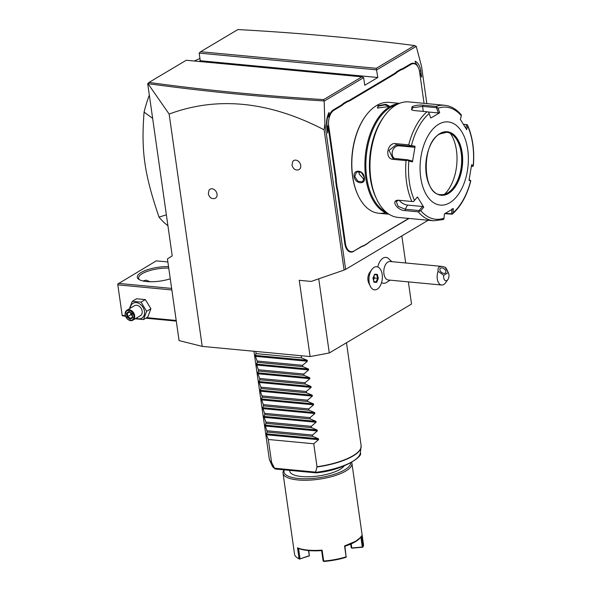 <?xml version="1.0" encoding="UTF-8"?>
<svg xmlns="http://www.w3.org/2000/svg" width="591" height="591" viewBox="0 0 591 591"><rect width="100%" height="100%" fill="white"/><g stroke="black" fill="none" stroke-linecap="round" stroke-linejoin="round"><path stroke-width="0.89" d="M408.381 281.885L411.535 304.055L329.29 352.982L310.098 356.572L202.211 346.385L179.066 340.586L167.438 258.917L172.21 255.866L147.713 83.723L148.998 82.43C203.998 90.039 262.219 95.764 323.654 99.606L361.914 76.845L186.261 60.26L148.998 82.43M426.842 103.602L421.531 66.31L416.249 46.357L376.726 69.871L199.174 53.109L200.622 51.72L376.275 68.305L377.804 77.495L364.75 85.259L363.664 77.635L324.141 101.15L324.917 123.785L345.639 269.37L344.095 270.065L324.134 129.828C269.171 101.327 217.503 96.074 169.144 114.07L147.868 83.494M169.144 114.07L202.211 346.385M344.095 270.065L311.169 281.434L299.245 280.304L310.098 356.572M208.97 190.376A5.223 3.945 59.3 0 1 213.484 189.164A5.223 3.945 59.3 0 1 217.037 194.077A5.223 3.945 59.3 0 1 213.861 198.598C211.216 198.79 209.369 197.209 208.328 193.848L208.97 190.376M292.663 161.735A5.223 3.945 59.3 0 1 297.177 160.516A5.223 3.945 59.3 0 1 300.73 165.436A5.223 3.945 59.3 0 1 297.554 169.949C294.902 170.142 293.062 168.561 292.02 165.207L292.663 161.735M324.917 123.785L324.134 129.828M428.194 220.258L345.639 269.37M326.963 128.217L327.399 128.254L328.108 126.282L327.65 133.041L326.757 126.769A15.078 8.643 -84.6 0 1 329.039 112.393L328.729 117.018A12.758 7.314 -84.6 0 1 333.538 109.741L340.734 105.457A23.899 13.696 95.4 0 0 343.312 103.455L343.777 103.913A24.364 13.962 -84.6 0 1 341.177 105.929L333.981 110.214A12.3 7.048 95.4 0 0 328.707 125.876L335.998 177.108A24.364 13.962 -84.6 0 1 336.368 181.703L337.269 188.027A24.364 13.962 -84.6 0 1 338.163 192.311L345.454 243.544A12.3 7.048 95.4 0 0 354.016 250.976L361.212 246.698A24.364 13.962 -84.6 0 1 363.93 245.546L367.72 243.293A24.364 13.962 -84.6 0 1 370.321 241.276L408.743 218.419M394.263 73.616A23.899 13.696 95.4 0 0 396.834 71.607L397.307 72.065A24.364 13.962 -84.6 0 1 394.707 74.089L394.263 73.616L349.85 100.042A23.899 13.696 95.4 0 1 347.146 101.172L343.312 103.455M424.057 103.344L419.573 71.821A12.3 7.048 95.4 0 0 418.391 67.647A12.3 7.048 95.4 0 0 411.011 64.382L410.568 63.917L403.372 68.194A23.899 13.696 95.4 0 1 400.676 69.324L396.834 71.607M410.568 63.917A12.758 7.314 -84.6 0 1 416.544 64.774L415.067 61.213A15.078 8.643 -84.6 0 1 420.762 70.854L421.656 77.126L419.632 72.242M370.321 241.276L409.046 218.448M370.003 241.675A23.899 13.696 95.4 0 0 367.432 243.677L367.72 243.293M354.016 250.976L360.894 247.097A23.899 13.696 95.4 0 1 363.591 245.967L367.432 243.677M353.699 251.374A12.758 7.314 -84.6 0 1 344.812 243.662L337.52 192.437A23.899 13.696 95.4 0 0 336.634 188.189L337.269 188.027M328.108 126.282L335.356 177.226A23.899 13.696 95.4 0 1 335.725 181.784L336.634 188.189M401.843 235.935L405.692 262.98M318.734 278.819L329.29 352.982M371.776 269.599L369.619 272.591A7.144 4.093 95.4 0 0 367.905 277.733A7.144 4.093 95.4 0 0 368.658 282.757L370.217 286.103A11.598 6.649 -84.6 0 1 368.983 277.94A11.598 6.649 95.4 0 1 371.776 269.599A11.598 6.649 95.4 0 1 376.718 266.74A11.598 6.649 95.4 0 0 376.718 266.74A11.598 6.649 95.4 0 0 369.006 277.94A11.598 6.649 -84.6 0 0 374.561 289.841A11.598 6.649 -84.6 0 1 374.539 289.834A11.598 6.649 -84.6 0 1 370.217 286.103M391.892 261.68L387.969 258.082A12.98 7.439 95.4 0 0 377.789 266.992M381.572 282.564A12.98 7.439 95.4 0 0 385.62 282.963L390.149 280.164M376.74 266.74L376.718 266.74A11.598 6.649 95.4 0 1 382.296 278.634A11.598 6.649 -84.6 0 1 374.561 289.841L374.561 289.841M372.987 278.147L373.992 282.232L376.659 282.372L378.314 278.427L377.302 274.342L374.642 274.209L372.914 278.132M378.314 278.427L377.627 278.376L376.733 274.763L377.302 274.342L374.561 274.652M376.659 282.372L376.164 281.863L377.627 278.376L374.406 278.073L373.933 276.152M373.992 282.232L373.808 281.744L373.992 282.232M373.512 279.846L374.258 278.065L373.844 276.366M373.571 280.075L374.258 278.065M373.963 281.656L376.164 281.863L373.985 281.752M448.259 272.614L445.045 267.191L442.09 266.423L390.023 261.503A9.279 5.319 95.4 0 0 383.928 273.855A9.279 5.319 -84.6 0 0 388.28 279.986L441.647 285.025A9.279 5.319 -84.6 0 1 437.296 278.893A9.279 5.319 -84.6 0 1 438.138 271.299L443.73 275.31A4.639 2.659 95.4 0 0 444.735 280.164A4.639 2.659 95.4 0 0 447.845 279.617A4.639 2.659 95.4 0 0 448.473 273.012A4.639 2.659 95.4 0 0 448.259 272.614L443.73 275.31M447.845 279.617L445.599 282.734A9.279 5.319 -84.6 0 1 441.647 285.025M445.045 267.191A9.279 5.319 -84.6 0 1 446.848 269.533L448.473 273.012M442.09 266.423C438.847 266.275 437.525 267.9 438.138 271.299M440.546 268.129A3.48 2.187 -141.6 0 1 444.55 269.178A3.48 2.187 -141.6 0 1 445.607 272.783A3.48 2.187 -141.6 0 1 445.215 273.131A3.48 2.187 -141.6 0 1 441.211 272.082A3.48 2.187 -141.6 0 1 440.147 268.469A3.48 2.187 -141.6 0 1 440.546 268.129M376.275 68.305L414.527 45.544L416.249 46.357M414.527 45.544C358.789 38.319 299.91 32.985 237.885 29.55L200.622 51.72M377.804 77.495L200.26 60.733L199.174 53.109M199.027 61.464L200.26 60.733M363.664 77.635L361.914 76.845M324.141 101.15L323.654 99.606M148.311 83.693C203.614 91.346 262.16 97.094 323.957 100.943M152.641 118.348L144.078 112.105A92.809 53.197 -84.6 0 1 149.338 95.121M167.918 225.673A92.809 53.197 -84.6 0 1 159.023 217.111L166.374 214.858M159.023 217.111C144.256 173.599 141.064 151.163 144.078 112.105M194.254 61.013L199.943 58.479M327.828 115.26L328.271 115.304A13.46 7.713 95.4 0 0 327.104 126.179L327.399 128.254M328.729 117.018L328.271 115.304M347.146 101.172L347.56 101.659L343.777 103.913M394.707 74.089L350.286 100.507A24.364 13.962 -84.6 0 1 347.56 101.659M400.676 69.324L401.09 69.812L397.307 72.065M411.011 64.382L403.816 68.667A24.364 13.962 -84.6 0 1 401.09 69.812M418.391 67.647L417.985 66.776A13.46 7.713 95.4 0 0 416.315 64.234M416.167 63.872A13.918 7.979 -84.6 0 1 417.903 66.606M363.591 245.967L363.93 245.546M335.725 181.784L336.368 181.703M399.486 103.351L389.262 102.383A55.687 31.921 95.4 0 0 376.585 105.53A55.687 31.921 95.4 0 0 365.541 116.109L365.201 116.575A54.993 31.522 95.4 0 0 357.814 194.816L358.057 195.34A55.687 31.921 95.4 0 0 378.794 213.262A55.687 31.921 95.4 0 0 385.435 212.694M365.541 116.109A55.687 31.921 95.4 0 0 358.057 195.34M388.228 106.624L377.597 108.035L378.004 105.663L385.79 104.304L389.129 105.922L388.228 106.624M398.836 103.624A55.687 31.921 95.4 0 0 389.646 106.757A55.687 31.921 95.4 0 0 364.891 164.032A55.687 31.921 95.4 0 0 388.427 213.839M354.112 176.598C352.953 168.767 363.76 169.809 364.337 177.566C365.932 185.131 355.125 184.089 354.112 176.598L354.755 176.48L356.668 171.848L361.367 172.373L364.219 177.374L362.601 181.821L357.902 181.304L354.755 176.48M396.184 104.947A54.993 31.522 95.4 0 0 390.304 107.466A54.993 31.522 95.4 0 0 365.932 161.277A54.993 31.522 95.4 0 0 386.078 212.043M384.261 116.213L383.138 117.772A55.687 31.921 95.4 0 0 375.662 197.002L376.474 198.746A58.007 33.251 95.4 0 0 398.068 217.414L433.764 220.783A58.007 33.251 -84.6 0 1 418.243 211.844L405.263 210.618C396.938 210.669 390.149 199.544 398.895 200.26L411.875 201.487A58.007 33.251 -84.6 0 1 406.054 160.575L393.074 159.348C384.357 159.038 387.231 142.143 395.726 143.628L408.706 144.847A58.007 33.251 -84.6 0 1 427.027 111.765L414.047 110.539L411.595 109.86L412.045 106.727C415.237 105.301 418.908 104.784 423.067 105.176L436.047 106.395A58.007 33.251 -84.6 0 1 444.668 105.287L408.972 101.918A58.007 33.251 95.4 0 0 395.771 105.191A58.007 33.251 95.4 0 0 384.261 116.213A58.007 33.251 95.4 0 0 376.474 198.746M398.194 200.231L398.895 200.26M427.027 111.765L428.586 112.135L429.14 113.524A56.285 32.261 95.4 0 0 411.476 145.423L410.08 145.563L408.706 144.847M412.171 110.133L411.742 109.372L412.932 107.665L422.595 106.387L436.446 107.695L438.367 112.962L428.15 111.995M463.492 124.295L467.355 124.701L466.617 124.679L465.738 128.04M470.776 180.949C466.964 195.621 460.773 206.702 452.211 214.193L444.801 213.683M452.012 208.837L451.561 213.876L452.248 214.164L452.95 212.893A56.285 32.261 95.4 0 0 470.613 180.986L469.032 180.248L471.655 164.704L473.236 165.45A56.285 32.261 95.4 0 0 467.621 126.001L467.474 124.937C472.645 136.691 474.61 150.277 473.354 165.694M451.561 213.876L445.474 213.299M418.243 211.844L420.755 210.647A56.285 32.261 95.4 0 0 444.033 218.197L443.819 219.172L442.386 219.675M406.054 160.575L407.598 160.25L408.854 160.966A56.285 32.261 95.4 0 0 414.468 200.408L417.445 196.951L423.74 207.19L422.572 206.495L419.078 210.544L419.425 211.268M419.078 210.544L405.234 209.236L398.245 206.451L396.243 201.605L398.659 200.246M417.445 196.951L413.552 201.553L411.875 201.487M414.468 200.408L413.478 201.59M411.476 145.423L415.081 146.361L412.459 161.904L411.831 160.885L407.605 159.784L407.598 160.25M407.605 159.784L392.756 158.27L389.063 150.395L396.066 144.825L409.91 146.132L410.08 145.563M415.081 146.361L414.136 147.233L399.102 145.814A6.959 5.659 108 0 0 392.675 150.587A6.959 5.659 108 0 0 394.433 158.543M409.91 146.132L414.136 147.233M444.668 105.287C450.985 105.974 456.533 109.172 461.298 114.89L461.327 115.77A56.285 32.261 95.4 0 0 438.057 108.219L439.689 112.711L435.368 115.378L430.773 118.015L429.14 113.524M438.633 124.287A41.762 23.936 95.4 0 0 420.718 177.485A41.762 23.936 95.4 0 0 449.803 202.728A41.762 23.936 95.4 0 0 467.717 149.523A41.762 23.936 95.4 0 0 438.633 124.287M444.033 218.197L444.417 213.898L453.341 208.586L452.95 212.893M423.74 207.19L420.755 210.647M412.459 161.904L408.854 160.966M438.057 108.219L436.047 106.395M439.689 112.711L438.367 112.962M436.446 107.695L437.015 107.119M463.558 124.391L466.617 124.679M473.236 166.041L473.236 165.45L472.564 166.448L471.426 166.337M469.165 179.583L470.754 180.728M467.621 126.001L466.668 129.658L460.374 119.419L461.327 115.77M440.716 194.638A31.323 17.952 95.4 0 0 447.756 192.865A31.323 17.952 95.4 0 0 448.096 192.659A31.323 17.952 95.4 0 0 461.445 165.133A31.323 17.952 95.4 0 0 453.482 135.598A31.323 17.952 95.4 0 0 446.604 132.273M450.364 133.396A36.893 21.143 -84.6 0 1 444.624 194.24M471.485 165.938L472.564 166.448M422.572 206.495L407.539 205.07A6.959 3.457 29 0 1 399.257 200.297M377.871 108.183L377.45 107.518L378.447 106.136L384.807 104.895L388.885 106.166M359.284 171.412L359.062 173.917L364.145 179.59M167.874 261.953L156.297 260.86L117.712 284.079L122.211 315.675L125.61 316.303M145.8 318.209L176.288 321.09M118.436 283.385L171.634 288.408M170.267 278.804A22.044 6.974 171.9 0 1 138.892 279.41A22.044 6.974 171.9 0 1 141.153 272.481A22.044 6.974 171.9 0 1 168.538 266.622M117.941 284.862L171.855 289.952M122.285 315.365L125.388 315.66M146.708 317.67L176.199 320.455M117.712 284.079L122.211 315.675M142.926 280.961L146.132 280.149L149.981 281.737M139.565 279.802A20.884 6.604 171.9 0 1 138.619 278.206A20.884 6.604 171.9 0 1 142.254 273.655A20.884 6.604 171.9 0 1 168.753 268.129M129.392 308.753L132.295 301.314L136.565 298.773L145.312 299.593L150.919 308.724L147.787 317.027L143.517 319.568L134.778 318.741M130.316 308.207A8.629 6.523 59.3 0 1 137.105 302.755A8.629 6.523 59.3 0 1 144.47 311.391A8.629 6.523 59.3 0 1 136.248 318.18M132.295 301.314L141.035 302.134L146.649 311.265L143.517 319.568M132.886 320.174L140.399 315.705A5.799 4.381 -120.7 0 0 142.165 311.169A5.799 4.381 -120.7 0 0 134.467 305.739L126.962 310.201A5.799 4.381 -120.7 0 0 125.189 314.744A5.799 4.381 59.3 0 0 132.886 320.174A5.799 4.381 59.3 0 0 134.659 315.638A5.799 4.381 -120.7 0 0 126.962 310.201M141.035 302.134L145.312 299.593M146.649 311.265L150.919 308.724M133.854 315.786A5.223 3.945 59.3 0 1 130.293 320.285A5.223 3.945 59.3 0 1 125.336 314.981A5.223 3.945 -120.7 0 1 128.897 310.482A5.223 3.945 -120.7 0 1 133.854 315.786M132.229 313.725L129.045 311.516L126.415 313.178L126.969 317.042L130.146 319.251L132.783 317.589L132.125 313.799M130.146 319.251L130.389 318.401L132.473 317.094M126.969 317.042L127.737 316.569L130.389 318.401L132.576 317.027M126.415 313.178L127.279 313.348L127.737 316.569L132.029 313.991M129.045 311.516L129.473 311.967L129.045 311.516M132.258 315.587L130.929 314.671L130.685 312.942M129.422 312.07L127.279 313.348L129.363 312.033M301.211 355.73L301.521 357.91L307.261 360.311L307.394 361.234L302.577 365.327L302.762 366.627L308.502 369.028L308.635 369.951L303.811 374.037L304.003 375.344L309.743 377.745L309.876 378.668L305.052 382.754L305.237 384.054L310.984 386.462L311.117 387.386L306.293 391.471L306.478 392.771L312.225 395.18L312.358 396.103L307.534 400.188L307.719 401.488L313.466 403.889L313.599 404.82L308.775 408.906L308.96 410.206L314.707 412.607L314.84 413.53L310.016 417.623L310.201 418.923L315.949 421.324L316.082 422.247L311.258 426.333L311.442 427.64L317.19 430.041L317.315 430.965L312.499 435.05L312.683 436.357L318.431 438.758L318.556 439.682L313.74 443.767L317.005 466.72A46.401 14.686 -8.1 0 0 353.034 455.72A46.401 14.686 -8.1 0 0 361.123 445.607L346.481 342.758M255.785 351.446L256.095 353.617L255.157 355.39L257.144 361.035L257.329 362.335L256.398 364.108L258.385 369.752L258.57 371.052L257.639 372.825L259.626 378.469L259.811 379.769L258.88 381.542L260.867 387.179L261.052 388.486L260.121 390.259L262.293 397.204L261.362 398.977L263.35 404.613L263.534 405.914L262.603 407.687L264.591 413.331L264.775 414.631L263.845 416.404L265.832 422.048L266.016 423.348L265.086 425.121L267.258 432.065L266.327 433.838L266.452 434.762L268.314 439.482L271.579 462.428L274.689 468.5L275.716 468.966L274.689 468.5A44.768 14.169 -8.1 0 1 272.052 465.56L274.985 468.885M316.074 472.77L315.616 472.106L317.005 466.72M268.314 439.482L313.74 443.767M344.058 465.996A27.843 8.813 171.9 0 1 301.661 476.538A27.843 8.813 171.9 0 1 289.76 471.138L289.649 470.37M284.337 469.867A33.643 10.645 -8.1 0 0 305.111 478.776A33.643 10.645 -8.1 0 0 344.775 469.808A33.643 10.645 -8.1 0 0 350.67 462.952M284.057 469.838A34.803 11.015 -8.1 0 0 283.023 473.214A34.803 11.015 -8.1 0 0 307.97 480.202A34.803 11.015 -8.1 0 0 345.875 470.99A34.803 11.015 -8.1 0 0 351.933 463.403A34.803 11.015 -8.1 0 0 351.645 462.413M283.023 473.214L294.562 554.269A34.803 11.015 -8.1 0 0 297.051 557.631A34.803 11.015 -8.1 0 0 299.068 558.709L297.517 547.813A34.803 11.015 -8.1 0 0 322.117 550.132L323.669 561.029A34.803 11.015 -8.1 0 0 346.127 556.833L344.575 545.936L355.856 541.157L360.466 537.485L361.537 535.845L363.088 546.734A34.803 11.015 -8.1 0 0 363.472 544.466L351.933 463.403M360.466 537.485L359.897 538.157A34.108 10.793 171.9 0 1 344.922 546.254L346.127 556.833M363.088 546.734L362.29 547.022L360.865 536.983M362.734 547.214L351.97 548.182L351.194 547.584L350.699 544.104M297.517 547.813L298.558 548.426A34.108 10.793 -8.1 0 0 321.637 550.605L322.117 550.132M308.761 550.583L309.366 555.872L308.465 550.553M309.196 555.725L299.593 559.02L299.068 558.709M298.558 548.426L300.021 558.665M309.366 555.872L299.593 559.02M299.763 559.175A34.108 10.793 171.9 0 1 297.783 558.118L297.051 557.631M323.669 561.029L323.092 560.844L321.637 550.605M323.425 561.273L323.868 561.45A34.108 10.793 171.9 0 0 345.875 557.335L346.296 556.995M362.29 547.022L351.519 547.997M351.209 543.883L351.756 547.768M350.81 544.887A22.621 7.158 -8.1 0 0 350.219 544.311M267.258 432.065L312.683 436.357M267.073 430.765L312.499 435.05M266.016 423.348L311.442 427.64M265.832 422.048L311.258 426.333M264.775 414.631L310.201 418.923M264.591 413.331L310.016 417.623M263.534 405.914L308.96 410.206M263.35 404.613L308.775 408.906M262.293 397.204L307.719 401.488M262.108 395.896L307.534 400.188M261.052 388.486L306.478 392.771M260.867 387.179L306.293 391.471M259.811 379.769L305.237 384.054M259.626 378.469L305.052 382.754M258.57 371.052L304.003 375.344M258.385 369.752L303.811 374.037M257.329 362.335L302.762 366.627M257.144 361.035L302.577 365.327M256.095 353.617L301.521 357.91M333.981 110.214L333.538 109.741M328.707 125.876L326.675 126.134M341.177 105.929L340.734 105.457M350.286 100.507L349.85 100.042M403.816 68.667L403.372 68.194M420.762 70.854L419.455 71.097M361.212 246.698L360.894 247.097M345.454 243.544L344.812 243.662M338.163 192.311L337.52 192.437M335.998 177.108L335.356 177.226M412.045 106.727L412.932 107.665M423.067 105.176L422.595 106.387L423.311 111.418M405.263 210.618L405.234 209.236L407.539 205.07M393.074 159.348L393.761 158.477M395.726 143.628L396.066 144.825L399.102 145.814M448.48 193.471A31.907 18.284 95.4 0 0 462.169 152.825A31.907 18.284 95.4 0 0 439.955 133.544A31.907 18.284 95.4 0 0 426.266 174.19A31.907 18.284 95.4 0 0 448.48 193.471M446.685 132.281L439.778 134.002C420.955 143.074 422.24 195.141 440.797 194.646A31.323 17.952 95.4 0 0 447.934 192.88A31.323 17.952 95.4 0 0 461.852 158.979A31.323 17.952 95.4 0 0 446.685 132.281A31.323 17.952 95.4 0 0 439.918 133.839M378.004 105.663L378.447 106.136M271.675 462.716A46.364 14.672 171.9 0 1 269.688 460.234L269.237 458.69A46.401 14.686 -8.1 0 0 271.579 462.428M272.052 465.56L269.688 460.234A46.364 14.672 171.9 0 1 269.415 459.458M361.167 446.397A46.364 14.672 171.9 0 1 361.123 447.224A46.364 14.672 171.9 0 1 316.99 466.993M315.609 472.364A44.768 14.169 -8.1 0 0 360.34 452.994C363.539 456.156 342.758 470.717 315.956 472.852M315.616 472.106L274.556 468.227M318.556 439.682L266.452 434.762M318.431 438.758L266.327 433.838M317.315 430.965L265.219 426.045M317.19 430.041L265.086 425.121M316.082 422.247L263.978 417.327M315.949 421.324L263.845 416.404M314.84 413.53L262.736 408.617M314.707 412.607L262.603 407.687M313.599 404.82L261.495 399.9M313.466 403.889L261.362 398.977M312.358 396.103L260.254 391.183M312.225 395.18L260.121 390.259M311.117 387.386L259.013 382.466M310.984 386.462L258.88 381.542M309.876 378.668L257.772 373.748M309.743 377.745L257.639 372.825M308.635 369.951L256.531 365.031M308.502 369.028L256.398 364.108M307.394 361.234L255.29 356.314M307.261 360.311L255.157 355.39M374.628 274.49L373.091 278.154L374.029 281.937M376.748 274.763L374.391 274.645M378.794 213.262L389.018 214.23M433.764 220.783L443.102 219.571M132.487 317.219L132.015 313.865L129.259 311.952M269.237 458.69L253.953 351.268M360.34 452.994L361.123 445.607M315.926 472.852L275.34 469.018"/></g></svg>
